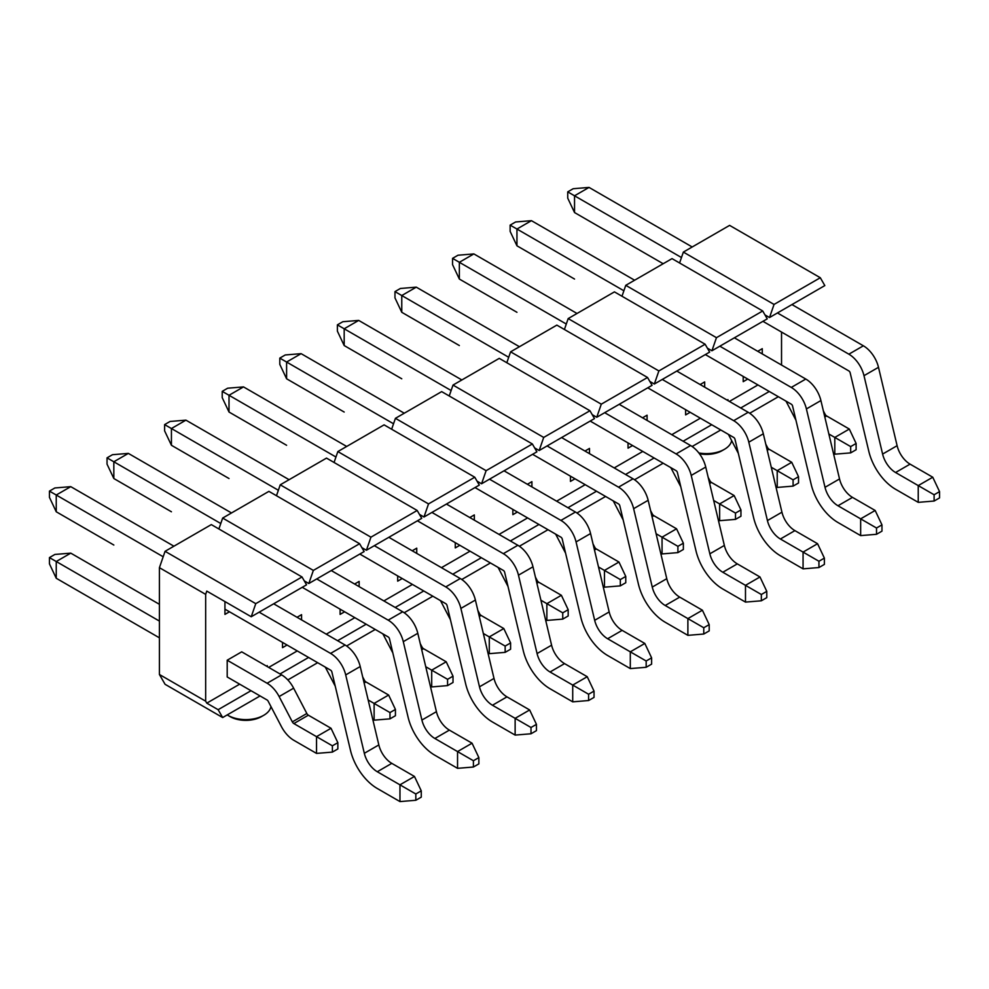 <?xml version="1.0" encoding="UTF-8"?>
<svg xmlns="http://www.w3.org/2000/svg" width="989" height="989" viewBox="0 0 989 989"><rect width="100%" height="100%" fill="white"/><g stroke="black" fill="none" stroke-linecap="round" stroke-linejoin="round"><path stroke-width="1.48" d="M113.834 545.026L56.249 511.783L49.45 497.38L49.45 491.1L56.249 495.019L70.763 486.65L173.916 546.2M56.249 511.783L56.249 495.019L163.185 556.758M259.167 612.179L330.586 653.408A22.438 12.956 60 0 1 345.705 674.918L364.323 753.297A19.236 11.102 -120 0 0 377.291 771.741L415.825 793.994L415.825 800.274L399.964 801.585L399.964 784.821L414.465 776.452L421.265 790.841L415.825 793.994M415.825 800.274L421.265 797.134L421.265 790.841M70.763 486.65L54.889 487.96L49.45 491.1M273.681 603.797L345.087 645.026A22.438 12.956 60 0 1 360.219 666.537L378.836 744.927A19.236 11.102 -120 0 0 391.792 763.36L414.465 776.452M399.964 801.585L377.291 788.493A39.758 22.957 60 0 1 350.489 750.391L331.884 672.001A1.929 1.113 -120 0 0 330.586 670.159L224.936 609.162M171.431 511.783L113.834 478.528L107.035 464.138L107.035 457.845L113.834 461.776L128.347 453.395L231.5 512.957M113.834 478.528L113.834 461.776L220.77 523.515M316.752 578.924L388.17 620.152A22.438 12.956 60 0 1 403.289 641.663L421.907 720.054A19.236 11.102 -120 0 0 434.876 738.486L473.41 760.739L473.41 767.019L457.548 768.329L457.548 751.578L472.05 743.196L478.861 757.599L473.41 760.739M473.41 767.019L478.861 763.879L478.861 757.599M128.347 453.395L112.474 454.705L107.035 457.845M331.266 570.554L402.684 611.783A22.438 12.956 60 0 1 417.803 633.294L436.421 711.672A19.236 11.102 -120 0 0 449.377 730.117L472.05 743.196M457.548 768.329L434.876 755.25A39.758 22.957 60 0 1 408.074 717.149L389.468 638.758A1.929 1.113 -120 0 0 388.17 636.916L302.238 587.305M229.015 478.528L171.431 445.285L164.619 430.883L164.619 424.602L171.431 428.534L185.932 420.152L289.097 479.702M171.431 445.285L171.431 428.534L278.366 490.272M374.337 545.681L445.755 586.91A22.438 12.956 60 0 1 460.886 608.42L479.492 686.811A19.236 11.102 -120 0 0 492.46 705.244L531.006 727.496L531.006 733.776L515.133 735.087L515.133 718.335L529.647 709.954L536.446 724.356L531.006 727.496M531.006 733.776L536.446 730.636L536.446 724.356M185.932 420.152L170.059 421.462L164.619 424.602M388.85 537.299L460.268 578.528A22.438 12.956 60 0 1 475.388 600.039L494.006 678.429A19.236 11.102 -120 0 0 506.974 696.862L529.647 709.954M515.133 735.087L492.46 721.995A39.758 22.957 60 0 1 465.671 683.894L447.053 605.515A1.929 1.113 -120 0 0 445.755 603.661L359.823 554.063M286.6 445.285L229.015 412.03L222.216 397.64L222.216 391.36L229.015 395.279L243.517 386.909L346.682 446.459M229.015 412.03L229.015 395.279L335.951 457.017M431.921 512.426L503.339 553.667A22.438 12.956 60 0 1 518.471 575.178L537.076 653.556A19.236 11.102 -120 0 0 550.045 671.988L588.591 694.241L588.591 700.533L572.718 701.844L572.718 685.08L587.231 676.711L594.03 691.101L588.591 694.241M588.591 700.533L594.03 697.393L594.03 691.101M243.517 386.909L227.655 388.207L222.216 391.36M446.435 504.056L517.853 545.285A22.438 12.956 60 0 1 532.972 566.796L551.59 645.187A19.236 11.102 -120 0 0 564.558 663.619L587.231 676.711M572.718 701.844L550.045 688.752A39.758 22.957 60 0 1 523.255 650.651L504.637 572.26A1.929 1.113 -120 0 0 503.339 570.418L417.42 520.807M344.184 412.042L286.6 378.787L279.8 364.385L279.8 358.105L286.6 362.036L301.113 353.654L404.266 413.217M286.6 378.787L286.6 362.036L393.535 423.774M489.518 479.183L560.924 520.412A22.438 12.956 60 0 1 576.055 541.923L594.673 620.313A19.236 11.102 -120 0 0 607.629 638.746L646.176 660.998L646.176 667.278L630.302 668.589L630.302 651.838L644.816 643.456L651.615 657.858L646.176 660.998M646.176 667.278L651.615 664.138L651.615 657.858M301.113 353.654L285.24 354.964L279.8 358.105M504.019 470.801L575.437 512.042A22.438 12.956 60 0 1 590.569 533.553L609.175 611.931A19.236 11.102 -120 0 0 622.143 630.364L644.816 643.456M630.302 668.589L607.629 655.497A39.758 22.957 60 0 1 580.84 617.408L562.222 539.017A1.929 1.113 -120 0 0 560.924 537.175L475.004 487.565M401.769 378.787L344.184 345.544L337.385 331.142L337.385 324.862L344.184 328.781L358.698 320.411L461.851 379.961M344.184 345.544L344.184 328.781L451.12 390.519M547.102 445.94L618.521 487.169A22.438 12.956 60 0 1 633.64 508.68L652.258 587.07A19.236 11.102 -120 0 0 665.214 605.503L703.76 627.755L703.76 634.036L687.887 635.346L687.887 618.595L702.4 610.213L709.2 624.615L703.76 627.755M703.76 634.036L709.2 630.895L709.2 624.615M358.698 320.411L342.824 321.722L337.385 324.862M561.604 437.558L633.022 478.787A22.438 12.956 60 0 1 648.154 500.298L666.771 578.689A19.236 11.102 -120 0 0 679.727 597.121L702.4 610.213M687.887 635.346L665.214 622.254A39.758 22.957 60 0 1 638.424 584.153L619.806 505.762A1.929 1.113 -120 0 0 618.521 503.92L532.589 454.31M459.353 345.544L401.769 312.289L394.97 297.899L394.97 291.607L401.769 295.538L416.282 287.156L519.435 346.719M401.769 312.289L401.769 295.538L508.705 357.276M604.687 412.685L676.105 453.926A22.438 12.956 60 0 1 691.224 475.425L709.842 553.815A19.236 11.102 -120 0 0 722.811 572.248L761.345 594.5L761.345 600.793L745.483 602.091L745.483 585.34L759.985 576.97L766.784 591.36L761.345 594.5M761.345 600.793L766.784 597.64L766.784 591.36M416.282 287.156L400.409 288.467L394.97 291.607M619.201 404.316L690.606 445.544A22.438 12.956 60 0 1 705.738 467.055L724.356 545.433A19.236 11.102 -120 0 0 737.312 563.878L759.985 576.97M745.483 602.091L722.811 589.011A39.758 22.957 60 0 1 696.009 550.91L677.403 472.519A1.929 1.113 -120 0 0 676.105 470.677L590.173 421.067M516.95 312.289L459.353 279.046L452.554 264.644L452.554 258.364L459.353 262.295L473.867 253.913L577.02 313.476M459.353 279.046L459.353 262.295L566.289 324.033M662.271 379.442L733.69 420.671A22.438 12.956 60 0 1 748.809 442.182L767.427 520.573A19.236 11.102 -120 0 0 780.395 539.005L818.941 561.258L818.941 567.538L803.068 568.848L803.068 552.097L817.569 543.715L824.381 558.117L818.941 561.258M818.941 567.538L824.381 564.398L824.381 558.117M473.867 253.913L457.994 255.224L452.554 258.364M676.785 371.06L748.203 412.302A22.438 12.956 60 0 1 763.323 433.8L781.94 512.191A19.236 11.102 -120 0 0 794.909 530.623L817.569 543.715M803.068 568.848L780.395 555.756A39.758 22.957 60 0 1 753.606 517.655L734.988 439.277A1.929 1.113 -120 0 0 733.69 437.435L647.758 387.824M574.535 279.046L516.95 245.804L510.139 231.401L510.139 225.121L516.95 229.04L531.452 220.671L634.617 280.221M516.95 245.804L516.95 229.04L623.886 290.778M719.856 346.199L791.274 387.428A22.438 12.956 60 0 1 806.406 408.939L825.011 487.317A19.236 11.102 -120 0 0 837.98 505.762L876.526 528.015L876.526 534.295L860.653 535.605L860.653 518.842L875.166 510.472L881.965 524.862L876.526 528.015M876.526 534.295L881.965 531.155L881.965 524.862M531.452 220.671L515.59 221.981L510.139 225.121M734.37 337.818L805.788 379.047A22.438 12.956 60 0 1 820.907 400.557L839.525 478.948A19.236 11.102 -120 0 0 852.493 497.38L875.166 510.472M860.653 535.605L837.98 522.513A39.758 22.957 60 0 1 811.19 484.412L792.572 406.022A1.929 1.113 -120 0 0 791.274 404.18L705.342 354.569M663.174 263.729L574.535 212.548L567.735 198.159L567.735 191.866L574.535 195.797L589.036 187.416L692.201 246.978M574.535 212.548L574.535 195.797L681.47 257.536M777.441 312.944L848.859 354.186A22.438 12.956 60 0 1 863.99 375.684L882.608 454.075A19.236 11.102 -120 0 0 895.564 472.507L934.111 494.76L934.111 501.04L918.237 502.35L918.237 485.599L932.751 477.217L939.55 491.62L934.111 494.76M934.111 501.04L939.55 497.9L939.55 491.62M589.036 187.416L573.175 188.726L567.735 191.866M791.954 304.575L863.372 345.804A22.438 12.956 60 0 1 878.492 367.315L897.11 445.693A19.236 11.102 -120 0 0 910.078 464.138L932.751 477.217M918.237 502.35L895.564 489.271A39.758 22.957 60 0 1 868.775 451.169L850.157 372.779A1.929 1.113 -120 0 0 848.859 370.937L762.939 321.326M159.414 637.831L56.249 578.268L49.45 563.878L49.45 557.586L56.249 561.517L70.763 553.135L159.414 604.316M56.249 578.268L56.249 561.517L159.414 621.08M316.529 753.408L293.857 740.316A23.365 13.487 60 0 1 281.346 726.47L268.13 701.152A1.929 1.113 -120 0 0 267.104 700.002L227.198 676.971L227.198 660.219L267.104 683.251A22.438 12.956 60 0 1 279.121 696.553L292.336 721.883A2.843 1.644 -120 0 0 293.857 723.565L332.391 745.817L332.391 752.097L316.529 753.408L316.529 736.657L331.031 728.275L337.842 742.677L332.391 745.817M332.391 752.097L337.842 748.957L337.842 742.677M70.763 553.135L54.889 554.446L49.45 557.586M227.198 660.219L241.712 651.838L281.605 674.869A22.438 12.956 60 0 1 293.634 688.183L306.837 713.502A2.843 1.644 -120 0 0 308.358 715.195L331.031 728.275M368.155 699.977L389.987 712.575L389.987 718.855L374.114 720.165L374.114 703.414L388.628 695.032L395.427 709.434L389.987 712.575M389.987 718.855L395.427 715.715L395.427 709.434M362.679 676.909L364.434 680.259A2.843 1.644 -120 0 0 365.955 681.94L388.628 695.032M374.114 720.165L372.766 719.386M335.234 686.156L325.715 667.896A1.929 1.113 -120 0 0 324.689 666.759L282.52 642.417L282.52 647.647L287.057 645.026M425.74 666.722L447.572 679.319L447.572 685.612L431.699 686.922L431.699 670.159L446.212 661.789L453.011 676.179L447.572 679.319M447.572 685.612L453.011 682.472L453.011 676.179M420.263 643.654L422.019 647.016A2.843 1.644 -120 0 0 423.539 648.697L446.212 661.789M431.699 686.922L430.351 686.143M392.831 652.913L383.299 634.654A1.929 1.113 -120 0 0 382.273 633.516L340.105 609.162L340.105 614.404L344.642 611.783M483.324 633.479L505.156 646.077L505.156 652.357L489.283 653.667L489.283 636.916L503.797 628.534L510.596 642.937L505.156 646.077M505.156 652.357L510.596 649.217L510.596 642.937M477.848 610.411L479.603 613.761A2.843 1.644 -120 0 0 481.124 615.442L503.797 628.534M489.283 653.667L487.936 652.888M450.415 619.658L440.896 601.399A1.929 1.113 -120 0 0 439.858 600.261L397.689 575.919L397.689 581.149L402.226 578.54M540.921 600.224L562.741 612.834L562.741 619.114L546.868 620.424L546.868 603.673L561.381 595.291L568.181 609.694L562.741 612.834M562.741 619.114L568.181 615.974L568.181 609.694M535.445 577.156L537.188 580.518A2.843 1.644 -120 0 0 538.708 582.2L561.381 595.291M546.868 620.424L545.532 619.646M508 586.415L498.481 568.156A1.929 1.113 -120 0 0 497.442 567.018L455.274 542.664L455.274 547.906L459.811 545.285M598.506 566.981L620.326 579.579L620.326 585.871L604.464 587.169L604.464 570.418L618.966 562.036L625.765 576.439L620.326 579.579M620.326 585.871L625.765 582.719L625.765 576.439M593.029 543.913L594.772 547.276A2.843 1.644 -120 0 0 596.293 548.957L618.966 562.036M604.464 587.169L603.117 586.403M565.584 553.16L556.065 534.913A1.929 1.113 -120 0 0 555.039 533.763L512.858 509.422L512.858 514.663L517.395 512.042M656.09 533.739L677.91 546.336L677.91 552.616L662.049 553.927L662.049 537.175L676.55 528.794L683.362 543.196L677.91 546.336M677.91 552.616L683.362 549.476L683.362 543.196M650.614 510.67L652.357 514.02A2.843 1.644 -120 0 0 653.89 515.702L676.55 528.794M662.049 553.927L660.701 553.148M623.169 519.917L613.65 501.658A1.929 1.113 -120 0 0 612.624 500.521L570.455 476.179L570.455 481.408L574.98 478.787M713.675 500.483L735.507 513.093L735.507 519.373L719.633 520.684L719.633 503.92L734.147 495.551L740.946 509.941L735.507 513.093M735.507 519.373L740.946 516.233L740.946 509.941M708.198 477.415L709.954 480.778A2.843 1.644 -120 0 0 711.474 482.459L734.147 495.551M719.633 520.684L718.286 519.905M680.753 486.675L671.234 468.415A1.929 1.113 -120 0 0 670.208 467.278L628.04 442.924L628.04 448.165L632.577 445.544M771.259 467.241L793.091 479.838L793.091 486.118L777.218 487.429L777.218 470.677L791.732 462.296L798.531 476.698L793.091 479.838M793.091 486.118L798.531 482.978L798.531 476.698M765.783 444.172L767.538 447.523A2.843 1.644 -120 0 0 769.059 449.216L791.732 462.296M777.218 487.429L775.871 486.662M738.35 453.419L728.819 435.172A1.929 1.113 -120 0 0 727.793 434.023L685.624 409.681L685.624 414.91L690.161 412.302M828.856 433.998L850.676 446.595L850.676 452.875L834.803 454.186L834.803 437.435L849.316 429.053L856.115 443.455L850.676 446.595M850.676 452.875L856.115 449.735L856.115 443.455M823.367 410.93L825.123 414.28A2.843 1.644 -120 0 0 826.643 415.961L849.316 429.053M834.803 454.186L833.467 453.407M795.935 420.177L786.416 401.917A1.929 1.113 -120 0 0 785.377 400.78L743.209 376.438L743.209 381.667L747.746 379.047M699.433 453.728A22.129 12.77 0 0 0 722.131 450.65L724.393 449.34A25.331 14.625 0 0 0 729.14 445.544A25.331 14.625 0 0 0 731.662 440.599M698.84 452.937A25.331 14.625 0 0 0 724.393 449.34M692.127 446.509L720.771 429.968M704.675 381.927L700.138 384.548L704.675 381.927L704.675 387.169M589.493 448.425L584.956 451.046L589.493 448.425L589.493 453.654M474.324 514.923L469.787 517.531L474.324 514.923L474.324 520.152M359.143 581.408L354.618 584.029L359.143 581.408L359.143 586.65M229.46 611.783L224.936 614.404L224.936 601.572M301.558 614.663L297.034 617.284L301.558 614.663L301.558 619.893M416.74 548.166L412.203 550.786L416.74 548.166L416.74 553.407M531.909 481.668L527.372 484.289L531.909 481.668L531.909 486.909M647.078 415.182L642.553 417.791L647.078 415.182L647.078 420.412M762.259 348.684L757.722 351.305L762.259 348.684L762.259 353.914M671.791 434.678L700.36 418.186M727.286 400.224A25.331 14.625 0 0 0 727.941 399.643L727.113 400.125M727.941 399.643L727.941 400.607M729.388 401.435L757.945 384.944M781.533 332.057L781.533 365.04M205.663 594.377L206.788 591.101L251.231 616.753L255.768 603.661L165.076 551.306L159.414 567.674L205.663 594.377L205.663 701.189L206.788 703.142L239.672 684.165M266.585 666.203A25.331 14.625 0 0 0 267.253 665.622L266.424 666.104M267.253 665.622L267.253 666.586M268.687 667.414L297.256 650.923M326.271 634.159L354.841 617.668M383.868 600.916L412.425 584.425M441.453 567.674L470.01 551.182M499.037 534.419L527.607 517.927M556.622 501.176L585.191 484.684M614.206 467.933L642.776 451.441M159.414 567.674L159.414 674.486L165.076 684.301L222.661 717.544L260.07 695.947M749.711 413.254L778.355 396.725M159.414 674.486L205.663 701.189M740.724 407.975L769.281 391.483M287.824 679.925L317.654 662.704M165.076 551.306L211.325 524.603L302.016 576.958L306.553 584.82L251.231 616.753M304.278 580.889L308.815 583.51L313.352 570.418L222.661 518.063L218.89 528.967M222.661 518.063L268.909 491.36L359.6 543.715L364.137 551.565L308.815 583.51M361.875 547.646L366.4 550.255L370.937 537.175L280.246 484.808L276.475 495.724M280.246 484.808L326.506 458.105L417.185 510.472L421.722 518.323L366.4 550.255M419.46 514.391L423.984 517.012L428.521 503.92L337.842 451.565L334.059 462.469M337.842 451.565L384.091 424.862L474.769 477.217L479.306 485.08L423.984 517.012M477.044 481.149L481.581 483.769L486.106 470.677L395.427 418.322L391.644 429.226M395.427 418.322L441.675 391.619L532.366 443.974L536.891 451.825L481.581 483.769M534.629 447.906L539.166 450.514L543.703 437.435L453.011 385.067L449.229 395.983M453.011 385.067L499.26 358.364L589.951 410.732L594.488 418.582L539.166 450.514M592.213 414.651L596.75 417.271L601.287 404.18L510.596 351.824L506.813 362.728M510.596 351.824L556.844 325.121L647.535 377.477L652.072 385.327L596.75 417.271M649.798 381.408L654.335 384.029L658.872 370.937L568.181 318.582L564.41 329.485M568.181 318.582L614.429 291.879L705.12 344.234L709.657 352.084L654.335 384.029M707.395 348.153L711.919 350.774L716.456 337.682L625.765 285.327L621.994 296.23M625.765 285.327L672.026 258.623L762.704 310.979L767.241 318.841L711.919 350.774M764.979 314.91L769.516 317.531L774.041 304.439L683.362 252.084L679.579 262.987M683.362 252.084L729.61 225.381L820.301 277.736L824.826 285.586L769.516 317.531M222.661 717.544L218.124 709.694L251.008 690.718M346.607 645.99L375.251 629.449M280.023 673.954L308.593 657.462M337.608 640.711L366.177 624.22M404.192 612.735L432.836 596.206M395.192 607.469L423.762 590.965M461.776 579.492L490.42 562.964M452.789 574.213L481.346 557.722M519.373 546.249L548.005 529.708M510.373 540.971L538.943 524.479M576.958 512.994L605.589 496.466M567.958 507.716L596.528 491.224M634.542 479.752L663.174 463.211M625.543 474.473L654.112 457.981M227.21 714.923A25.331 14.625 0 0 0 227.878 715.319A25.331 14.625 0 0 0 263.704 715.319A25.331 14.625 0 0 0 268.452 711.524A25.331 14.625 0 0 0 270.961 706.579M230.14 716.629L227.878 715.319L230.14 716.629A22.129 12.77 0 0 0 261.43 716.629L263.704 715.319M218.124 709.694L206.788 703.142M255.768 603.661L302.016 576.958M683.127 441.23L711.697 424.738M313.352 570.418L359.6 543.715M370.937 537.175L417.185 510.472M428.521 503.92L474.769 477.217M486.106 470.677L532.366 443.974M543.703 437.435L589.951 410.732M601.287 404.18L647.535 377.477M658.872 370.937L705.12 344.234M716.456 337.682L762.704 310.979M774.041 304.439L820.301 277.736M330.586 653.408L345.087 645.026M345.705 674.918L360.219 666.537M364.323 753.297L378.836 744.927M377.291 771.741L391.792 763.36M388.17 620.152L402.684 611.783M403.289 641.663L417.803 633.294M421.907 720.054L436.421 711.672M434.876 738.486L449.377 730.117M445.755 586.91L460.268 578.528M460.886 608.42L475.388 600.039M479.492 686.811L494.006 678.429M492.46 705.244L506.974 696.862M503.339 553.667L517.853 545.285M518.471 575.178L532.972 566.796M537.076 653.556L551.59 645.187M550.045 671.988L564.558 663.619M560.924 520.412L575.437 512.042M576.055 541.923L590.569 533.553M594.673 620.313L609.175 611.931M607.629 638.746L622.143 630.364M618.521 487.169L633.022 478.787M633.64 508.68L648.154 500.298M652.258 587.07L666.771 578.689M665.214 605.503L679.727 597.121M676.105 453.926L690.606 445.544M691.224 475.425L705.738 467.055M709.842 553.815L724.356 545.433M722.811 572.248L737.312 563.878M733.69 420.671L748.203 412.302M748.809 442.182L763.323 433.8M767.427 520.573L781.94 512.191M780.395 539.005L794.909 530.623M791.274 387.428L805.788 379.047M806.406 408.939L820.907 400.557M825.011 487.317L839.525 478.948M837.98 505.762L852.493 497.38M848.859 354.186L863.372 345.804M863.99 375.684L878.492 367.315M882.608 454.075L897.11 445.693M895.564 472.507L910.078 464.138M267.104 683.251L281.605 674.869M279.121 696.553L293.634 688.183M292.336 721.883L306.837 713.502M293.857 723.565L308.358 715.195M363.593 680.741L364.434 680.259M364.125 682.991L365.955 681.94M421.178 647.498L422.019 647.016M421.71 649.748L423.539 648.697M478.763 614.243L479.603 613.761M479.294 616.506L481.124 615.442M536.347 581L537.188 580.518M536.891 583.25L538.708 582.2M593.932 547.758L594.772 547.276M594.476 550.008L596.293 548.957M651.528 514.503L652.357 514.02M652.06 516.765L653.89 515.702M709.113 481.26L709.954 480.778M709.645 483.51L711.474 482.459M766.698 448.017L767.538 447.523M767.229 450.267L769.059 449.216M824.282 414.762L825.123 414.28M824.814 417.012L826.643 415.961"/></g></svg>

